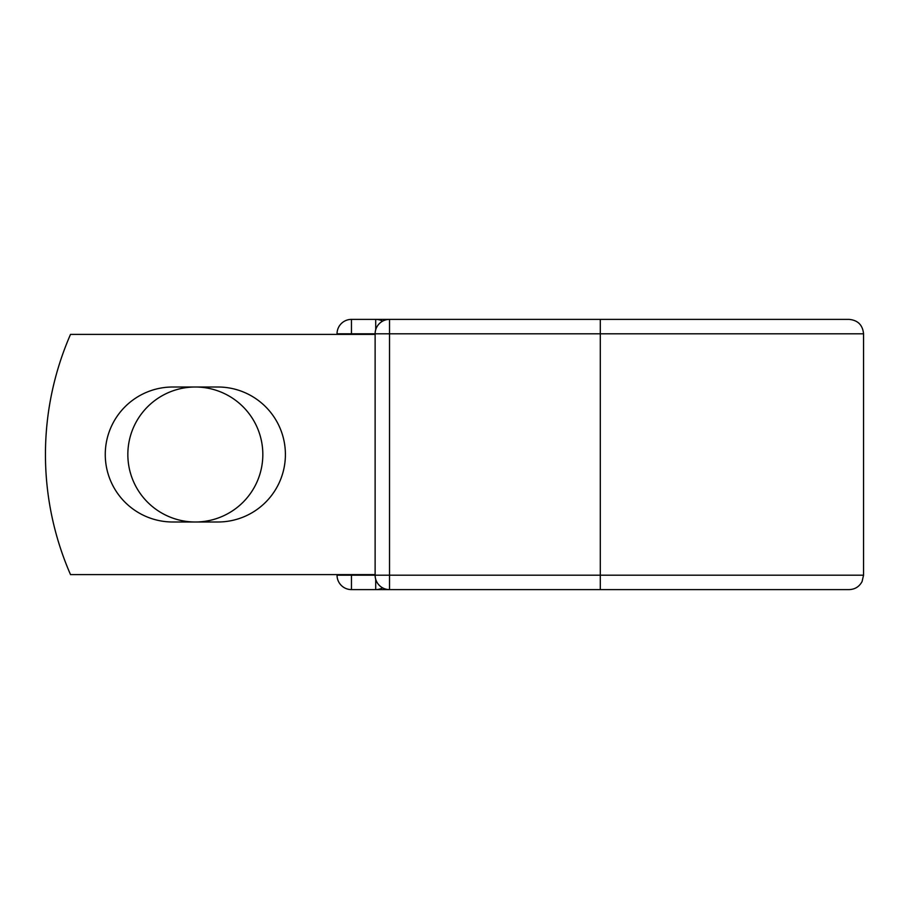 <?xml version="1.0" encoding="UTF-8"?>
<svg xmlns="http://www.w3.org/2000/svg" width="909" height="909" viewBox="0 0 909 909"><rect width="100%" height="100%" fill="white"/><g stroke="black" fill="none" stroke-linecap="round" stroke-linejoin="round"><path stroke-width="1.36" d="M105.262 454.5A67.493 67.493 0 0 0 172.755 521.993L217.91 521.993A67.493 67.493 0 0 0 285.403 454.5A67.493 67.493 0 0 0 217.91 387.007L172.755 387.007A67.493 67.493 0 0 0 105.262 454.5M127.839 454.5A67.493 67.493 0 0 1 195.333 387.007A67.493 67.493 0 0 1 262.826 454.5A67.493 67.493 0 0 1 195.333 521.993A67.493 67.493 0 0 1 127.839 454.5M824.883 319.389L600.292 319.389L600.292 589.611L351.453 589.611A14.408 14.408 0 0 1 337.046 575.192L337.046 574.602M337.046 334.398L337.046 333.808A14.408 14.408 0 0 1 351.453 319.389L375.712 319.389A14.408 14.408 0 0 1 382.621 321.15A14.408 14.408 0 0 0 375.712 319.389L389.529 319.389A14.408 14.408 0 0 0 375.122 333.808L351.453 333.808L351.453 334.398M389.529 319.389L849.142 319.389C857.891 320.241 862.698 325.047 863.55 333.808L389.529 333.808L389.529 589.611A14.408 14.408 0 0 1 375.122 575.192L375.122 333.808A14.408 14.408 0 0 1 389.529 319.389L389.529 333.808L375.122 333.808M600.292 589.611L849.142 589.611C854.983 589.384 859.3 586.691 862.084 581.533L863.55 575.192L863.55 333.808M375.712 579.317L375.712 589.611A14.408 14.408 0 0 0 382.621 587.85A14.408 14.408 0 0 1 375.712 589.611L351.453 589.611A14.408 14.408 0 0 1 337.046 575.192L863.55 575.192M375.122 574.602L70.516 574.602A300.243 300.243 0 0 1 70.516 334.398L375.122 334.398M351.453 574.602L351.453 589.611M337.046 333.808A14.408 14.408 0 0 1 351.453 319.389L351.453 333.808L337.046 333.808M375.712 329.683L375.712 319.389"/></g></svg>

